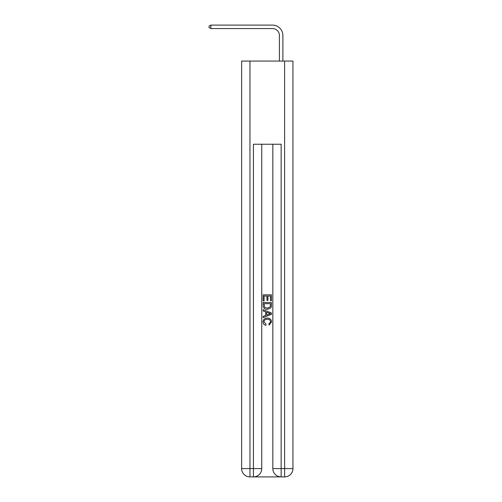 <?xml version="1.0" encoding="UTF-8"?>
<svg xmlns="http://www.w3.org/2000/svg" width="502" height="502" viewBox="0 0 502 502"><rect width="100%" height="100%" fill="white"/><g stroke="black" fill="none" stroke-linecap="round" stroke-linejoin="round"><path stroke-width="0.75" d="M279.413 61.068L279.413 35.498A6.928 6.928 131.8 0 0 272.486 28.564L210.871 28.564L209.07 27.528L209.07 26.142L210.871 25.1L272.486 25.1A10.398 10.398 -48.2 0 1 282.883 35.498L282.883 61.068M254.05 476.9L280.524 476.9M249.958 61.068L249.958 468.586L241.644 468.586L241.644 61.068L292.93 61.068L292.93 468.586L284.615 468.586L284.615 61.068M281.145 476.9L281.145 468.586L272.831 468.586A8.314 8.314 0 0 0 281.145 476.9L284.615 476.9L284.615 468.586L281.145 468.586L281.145 144.237L253.428 144.237L253.428 468.586L249.958 468.586L249.958 476.9L253.428 476.9A8.314 8.314 0 0 0 261.743 468.586L253.428 468.586L253.428 476.9M261.743 144.237L261.743 468.586M272.831 468.586L272.831 144.237M284.615 476.9A8.314 8.314 0 0 0 292.93 468.586M241.644 468.586A8.314 8.314 0 0 0 249.958 476.9M263.13 300.918L263.13 294.843L271.444 294.843L271.444 300.704L270.484 300.704L270.484 296.011L267.924 296.011L267.924 300.384L266.97 300.384L266.97 296.011L264.09 296.011L264.09 300.918L263.13 300.918M263.13 305.498L263.13 302.518L271.444 302.518L271.325 306.829L270.729 308.04L267.334 309.339C264.673 309.351 263.274 308.071 263.13 305.498M264.09 303.691L264.673 307.368L267.353 308.172L270.314 306.753L270.484 303.691L264.09 303.691M263.13 310.939L263.13 309.696L271.444 312.997L271.444 314.321L263.13 317.622L263.13 316.379L265.69 315.432L265.69 311.886L263.13 310.939M268.947 313.091L266.65 312.238L266.65 315.08L270.484 313.662L268.947 313.091M263.983 321.832L266.066 324.16L265.79 325.334C264.027 324.876 263.104 323.746 263.023 321.939C263.249 319.385 264.686 318.099 267.346 318.086C269.907 318.136 271.306 319.416 271.551 321.914L269.135 325.12L268.884 323.947L270.591 321.857C270.346 320.063 269.267 319.197 267.353 319.259C265.407 319.153 264.284 320.012 263.983 321.832M279.413 35.498A6.928 6.928 131.8 0 0 272.486 28.564A6.928 6.928 131.8 0 1 279.413 35.498A6.928 6.928 131.8 0 0 272.486 28.564A6.928 6.928 131.8 0 1 279.413 35.498A6.928 6.928 131.8 0 0 272.486 28.564A6.928 6.928 131.8 0 1 279.413 35.498A6.928 6.928 131.8 0 0 272.486 28.564A6.928 6.928 131.8 0 1 279.413 35.498A6.928 6.928 131.8 0 0 272.486 28.564A6.928 6.928 131.8 0 1 279.413 35.498A6.928 6.928 131.8 0 0 272.486 28.564A6.928 6.928 131.8 0 1 279.413 35.498A6.928 6.928 131.8 0 0 272.486 28.564A6.928 6.928 131.8 0 1 279.413 35.498A6.928 6.928 131.8 0 0 272.486 28.564A6.928 6.928 131.8 0 1 279.413 35.498A6.928 6.928 131.8 0 0 272.486 28.564A6.928 6.928 131.8 0 1 279.413 35.498A6.928 6.928 131.8 0 0 272.486 28.564A6.928 6.928 131.8 0 1 279.413 35.498A6.928 6.928 131.8 0 0 272.486 28.564M210.871 28.564L210.871 25.1L272.486 25.1"/></g></svg>
